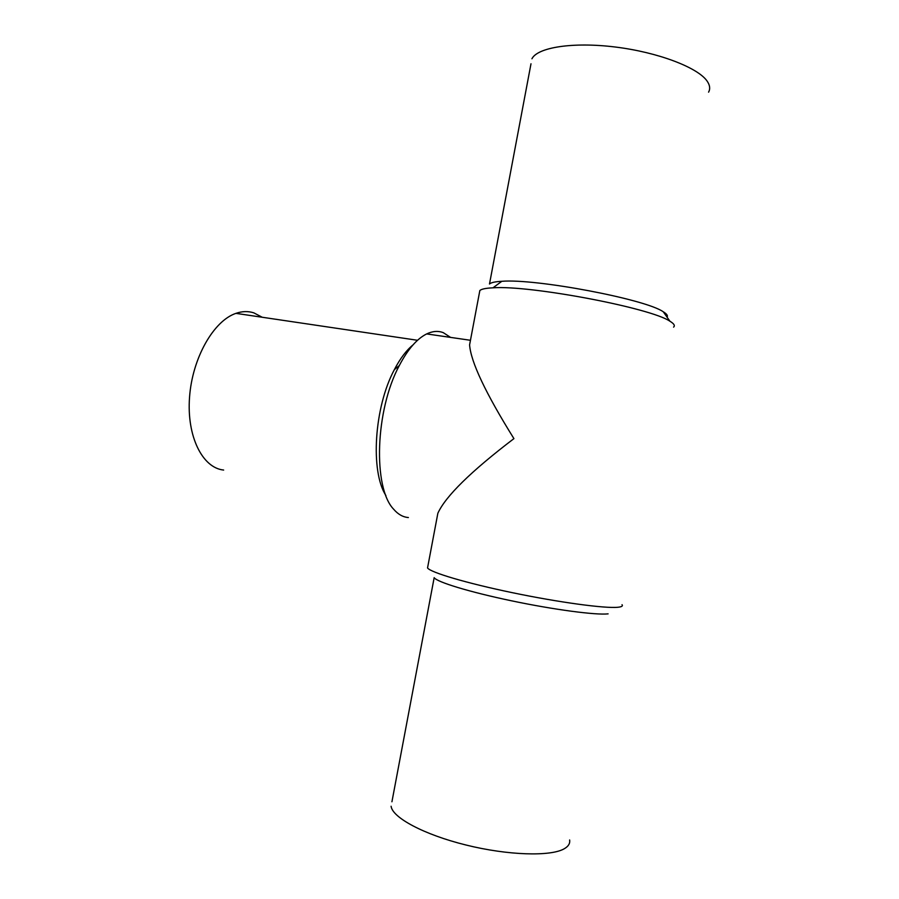 <?xml version="1.0" encoding="UTF-8"?>
<svg xmlns="http://www.w3.org/2000/svg" width="899" height="899" viewBox="0 0 899 899"><rect width="100%" height="100%" fill="white"/><g stroke="black" fill="none" stroke-linecap="round" stroke-linejoin="round"><path stroke-width="1.35" d="M530.994 63.773L489.494 284.017C491 282.556 495.113 281.657 501.833 281.297C535.86 278.432 645.639 299.176 663.282 311.796L664.147 312.346C666.743 314.066 667.777 315.538 667.272 316.751M531.938 58.783C537.422 47.411 572.82 41.725 615.365 47.029C657.888 52.243 697.916 67.515 707.131 81.124C709.907 85.147 710.401 88.821 708.592 92.159M479.425 292.782L479.841 290.534C481.437 289.051 485.82 288.141 492.989 287.815C529.758 285.005 651.067 307.93 669.946 321.258L670.879 321.831C674.216 324.022 675.115 325.786 673.576 327.135M427.834 566.37L427.542 567.943C430.329 572.393 466.143 583.091 512.542 592.722C558.886 602.375 604.982 608.601 617.86 607.263C621.692 606.892 623.074 606.038 622.029 604.69M470.716 338.945L469.593 344.879C470.862 361.971 485.64 393.223 513.925 438.622C470.941 471.379 445.578 496.259 437.858 513.25L436.599 519.903M391.93 801.773L434.172 577.652C436.723 581.99 469.424 592.014 511.655 600.835C553.851 609.691 596.026 615.264 608.106 613.86M391.099 806.246C392.335 817.573 423.845 834.598 465.94 845.004C507.969 855.466 551.109 856.713 564.471 848.634C568.483 846.262 570.202 843.374 569.64 839.981M385.907 495.54C370.208 471.458 374.13 407.236 394.358 369.646C400.089 358.611 406.303 350.374 412.967 344.935M223.649 470.053C202.489 467.963 186.587 436.42 189.543 397.246C192.296 358.105 213.557 320.853 235.931 313.358C242.157 311.211 248.113 311.032 253.788 312.841L262.25 317.268M408.382 517.543C402.966 517.116 398.066 514.352 393.672 509.25C372.838 487.831 375.186 410.191 399.313 365.533C407.831 349.295 416.945 338.754 426.677 333.922C432.61 331.09 438.15 330.675 443.319 332.675L450.579 337.395M501.833 281.297L492.989 287.815M663.282 311.796L669.946 321.258M479.841 290.534L469.593 344.879M437.858 513.25L427.542 567.943M235.931 313.358L417.541 340.283M394.358 369.646L399.313 365.533M426.677 333.922L470.132 340.238M667.148 315.189L666.946 316.291"/></g></svg>
